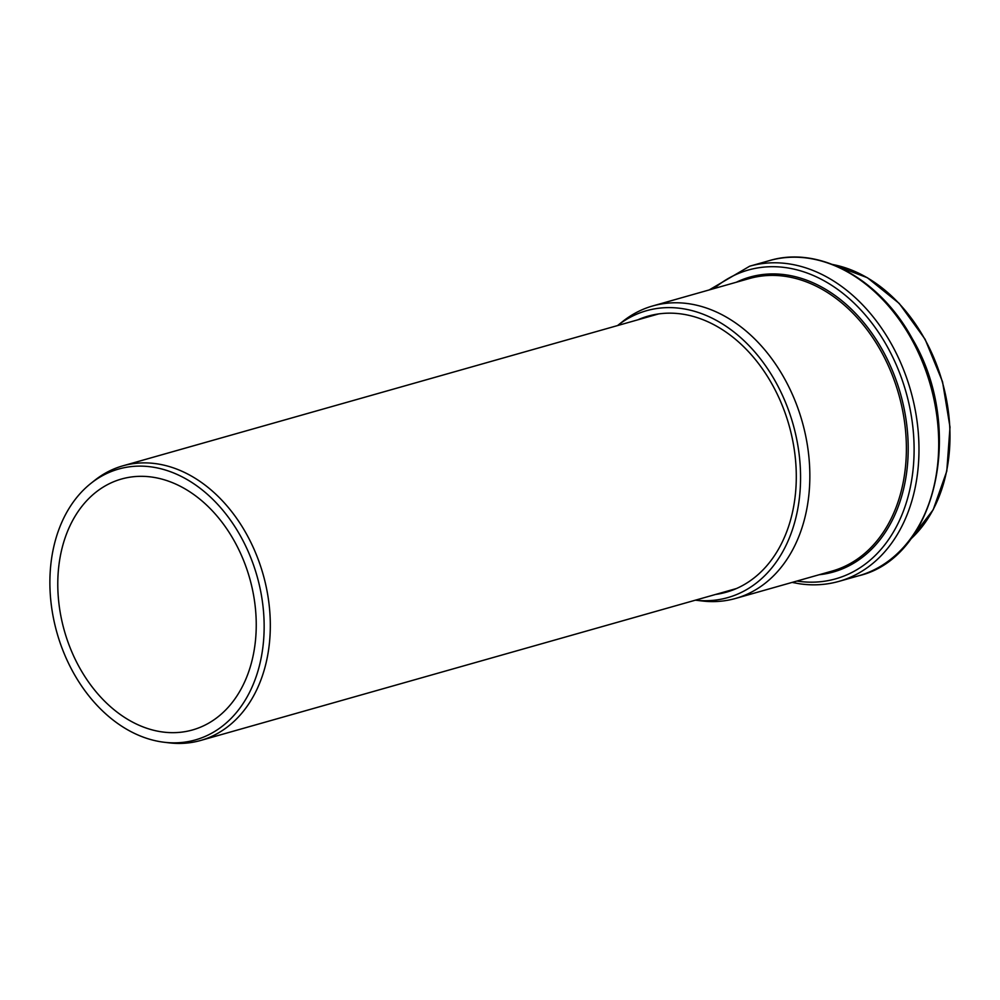 <?xml version="1.0" encoding="UTF-8"?>
<svg xmlns="http://www.w3.org/2000/svg" width="1000" height="1000" viewBox="0 0 1000 1000"><rect width="100%" height="100%" fill="white"/><g stroke="black" fill="none" stroke-linecap="round" stroke-linejoin="round"><path stroke-width="1.5" d="M637.75 319.85A143.463 105.95 74.2 0 1 653.9 314.725A143.463 105.95 74.2 0 1 789.05 425.288A143.463 105.95 74.2 0 1 732.038 590.325A143.463 105.95 74.2 0 1 715.612 594.45M652.712 305.95A152 112.263 74.2 0 0 622.837 321.375L617.537 325.575A149.088 110.1 74.2 0 1 793.05 424.15A149.088 110.1 74.2 0 1 695.4 600.175L702.113 600.975A152 112.263 74.2 0 0 735.638 598.425L832.175 571.05A152 112.263 74.2 0 0 898.713 394.188A152 112.263 74.2 0 0 749.25 278.575L652.712 305.95A152 112.263 74.2 0 1 802.175 421.562A152 112.263 74.2 0 1 735.638 598.425M164.363 742.275L169.175 742.85A142.713 105.4 -105.8 0 0 200.65 740.462A142.713 105.4 -105.8 0 0 268.012 596.613A142.713 105.4 -105.8 0 0 156.6 463.775A142.713 105.4 -105.8 0 0 122.788 465.85A142.713 105.4 -105.8 0 0 94.738 480.337L90.95 483.35A140.775 103.963 74.2 0 1 151.975 467A140.775 103.963 74.2 0 1 263.975 618.612A140.775 103.963 74.2 0 1 164.363 742.275A140.775 103.963 74.2 0 1 56.988 632.85A140.775 103.963 74.2 0 1 90.95 483.35M152.338 477.137A130.387 96.3 74.2 0 1 254.137 598.513A130.387 96.3 74.2 0 1 192.587 729.938A130.387 96.3 74.2 0 1 64.362 630.763A130.387 96.3 74.2 0 1 121.45 479.038A130.387 96.3 74.2 0 1 152.338 477.137M736.3 282.25A153.238 113.175 74.2 0 1 900.475 393.7A153.238 113.175 74.2 0 1 819.225 574.725M713.988 288.575A160.475 118.513 74.2 0 1 905.863 391.587A160.475 118.513 74.2 0 1 797.75 581.175A160.475 118.513 74.2 0 1 796.912 581.05M709.163 289.95L749.663 266.212A163.787 120.95 74.2 0 1 910.713 390.788A163.787 120.95 74.2 0 1 839.025 581.35L858.763 575.763A163.787 120.95 74.2 0 0 930.45 385.188A163.787 120.95 74.2 0 0 769.412 260.613C819.362 245.438 879.95 279.012 912.3 338.713C965.325 427.688 936.875 557.525 858.763 575.763M832.638 264.513A152.188 112.387 74.2 0 1 942.3 381.838A152.188 112.387 74.2 0 1 910.537 539.25M792.087 582.413L799.55 583.787C813.125 585.75 826.287 584.938 839.025 581.35M749.663 266.212L769.412 260.613M832.425 264.438L867.375 277.725L899.237 303.45L925.075 339.225L942.537 381.763L950 427.125L946.787 471.15L933.175 509.775L910.4 539.438M658.625 313.925L122.788 465.85M736.488 588.525L200.65 740.462"/></g></svg>
